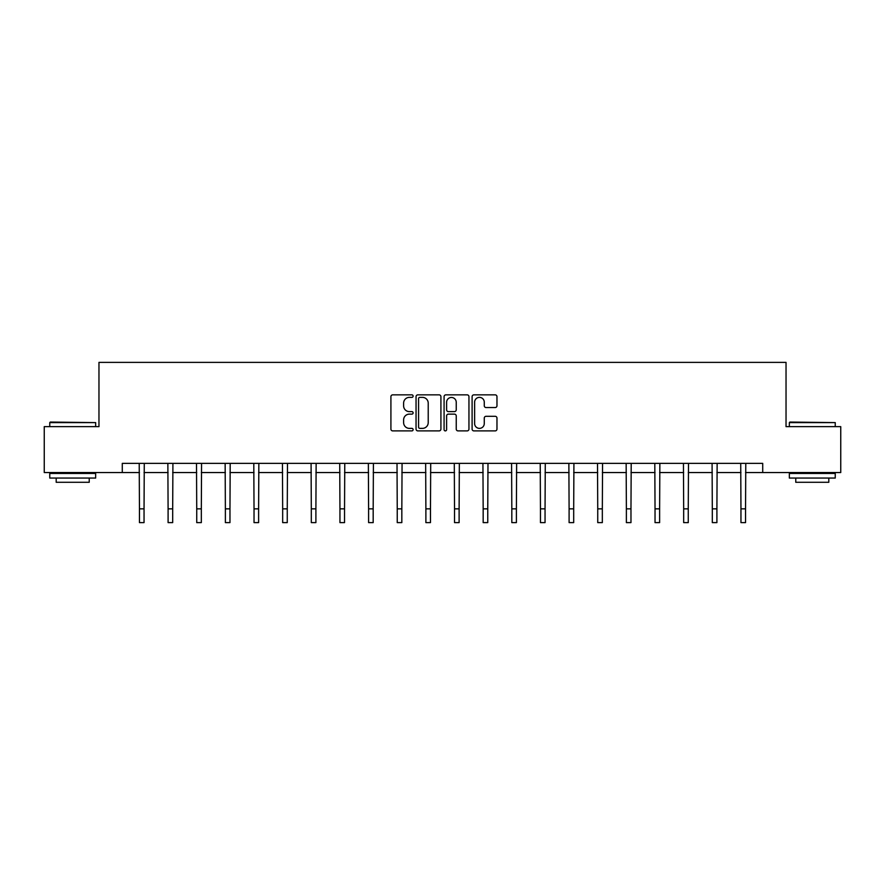 <?xml version="1.0" encoding="UTF-8"?>
<svg xmlns="http://www.w3.org/2000/svg" width="885" height="885" viewBox="0 0 885 885"><rect width="100%" height="100%" fill="white"/><g stroke="black" fill="none" stroke-linecap="round" stroke-linejoin="round"><path stroke-width="1.33" d="M413.118 396.115A1.261 1.261 0 0 0 411.857 394.854L392.708 394.854A1.803 1.803 0 0 0 390.916 396.657L390.916 429.092A1.803 1.803 0 0 0 392.708 430.895L411.857 430.895A1.261 1.261 0 0 0 413.118 429.634A1.261 1.261 0 0 0 411.857 428.373L409.379 428.373A5.764 5.764 0 0 1 403.615 422.61L403.615 419.899A5.764 5.764 0 0 1 409.379 414.136L411.857 414.136A1.261 1.261 0 0 0 413.118 412.875A1.261 1.261 0 0 0 411.857 411.613L409.379 411.613A5.764 5.764 0 0 1 403.615 405.85L403.615 403.14A5.764 5.764 0 0 1 409.379 397.376L411.857 397.376A1.261 1.261 0 0 0 413.118 396.115M495.169 407.554A1.803 1.803 0 0 0 496.972 405.75L496.972 396.657A1.803 1.803 0 0 0 495.169 394.854L473.906 394.854A1.803 1.803 0 0 0 472.103 396.657L472.103 429.092A1.803 1.803 0 0 0 473.906 430.895L495.169 430.895A1.803 1.803 0 0 0 496.972 429.092L496.972 418.096A1.803 1.803 0 0 0 495.169 416.304L486.064 416.304A1.803 1.803 0 0 0 484.272 418.096L484.272 423.55A4.823 4.823 0 0 1 479.449 428.373A4.823 4.823 0 0 1 474.625 423.55L474.625 402.199A4.823 4.823 0 0 1 479.449 397.376A4.823 4.823 0 0 1 484.272 402.199L484.272 405.75A1.803 1.803 0 0 0 486.064 407.554L495.169 407.554M122.285 472.546L44.25 472.546L44.25 426.647L98.965 426.647L98.965 362.385L786.035 362.385L786.035 426.647L840.75 426.647L840.75 472.546L762.715 472.546L762.715 463.364L122.285 463.364L122.285 472.546L139.454 472.546M440.918 396.657A1.803 1.803 0 0 0 439.126 394.854L417.853 394.854A1.803 1.803 0 0 0 416.05 396.657L416.05 429.092A1.803 1.803 0 0 0 417.853 430.895L439.126 430.895A1.803 1.803 0 0 0 440.918 429.092L440.918 396.657M445.874 394.854L467.147 394.854A1.803 1.803 0 0 1 468.95 396.657L468.95 429.092A1.803 1.803 0 0 1 467.147 430.895L458.043 430.895A1.803 1.803 0 0 1 456.24 429.092L456.24 415.939A1.803 1.803 0 0 0 454.436 414.136L448.407 414.136A1.803 1.803 0 0 0 446.604 415.939L446.604 429.634A1.261 1.261 0 0 1 445.343 430.895A1.261 1.261 0 0 1 444.082 429.634L444.082 396.657A1.803 1.803 0 0 1 445.874 394.854M144.045 472.546L168.095 472.546M172.686 472.546L196.736 472.546M201.326 472.546L225.376 472.546M229.967 472.546L254.028 472.546M258.619 472.546L282.669 472.546M287.26 472.546L311.31 472.546M315.901 472.546L339.951 472.546M344.542 472.546L368.602 472.546M373.182 472.546L397.243 472.546M401.834 472.546L425.884 472.546M430.475 472.546L454.525 472.546M459.116 472.546L483.166 472.546M487.757 472.546L511.818 472.546M516.398 472.546L540.458 472.546M545.049 472.546L569.099 472.546M573.69 472.546L597.74 472.546M602.331 472.546L626.381 472.546M630.972 472.546L655.033 472.546M659.624 472.546L683.674 472.546M688.264 472.546L712.314 472.546M716.905 472.546L740.955 472.546M745.546 472.546L762.715 472.546M419.833 397.376A1.261 1.261 0 0 0 418.572 398.637L418.572 427.112A1.261 1.261 0 0 0 419.833 428.373L422.455 428.373A5.764 5.764 0 0 0 428.218 422.61L428.218 403.14A5.764 5.764 0 0 0 422.455 397.376L419.833 397.376M456.24 402.288A4.823 4.823 0 0 0 451.416 397.465A4.823 4.823 0 0 0 446.604 402.288L446.604 409.81A1.803 1.803 0 0 0 448.407 411.613L454.436 411.613A1.803 1.803 0 0 0 456.24 409.81L456.24 402.288M139.222 463.364L139.454 508.853L144.045 508.853L144.277 463.364M139.454 508.853L139.454 522.615L144.045 522.615L144.045 508.853M50.312 422.056L95.657 422.61L49.759 422.61L50.312 422.056M72.714 478.055L49.759 478.055L49.759 473.464L95.657 473.464L95.657 478.055L72.714 478.055M89.23 478.055L89.23 482.281L56.186 482.281L56.186 478.055M789.885 422.056L835.241 422.61L789.343 422.61L789.885 422.056M812.286 478.055L789.343 478.055L789.343 473.464L835.241 473.464L835.241 478.055L812.286 478.055M828.814 478.055L828.814 482.281L795.77 482.281L795.77 478.055M167.862 463.364L168.095 508.853L172.686 508.853L172.918 463.364M168.095 508.853L168.095 522.615L172.686 522.615L172.686 508.853M196.503 463.364L196.736 508.853L201.326 508.853L201.559 463.364M196.736 508.853L196.736 522.615L201.326 522.615L201.326 508.853M225.144 463.364L225.376 508.853L229.967 508.853L230.2 463.364M225.376 508.853L225.376 522.615L229.967 522.615L229.967 508.853M253.796 463.364L254.028 508.853L258.619 508.853L258.851 463.364M254.028 508.853L254.028 522.615L258.619 522.615L258.619 508.853M282.437 463.364L282.669 508.853L287.26 508.853L287.492 463.364M282.669 508.853L282.669 522.615L287.26 522.615L287.26 508.853M311.077 463.364L311.31 508.853L315.901 508.853L316.133 463.364M311.31 508.853L311.31 522.615L315.901 522.615L315.901 508.853M339.718 463.364L339.951 508.853L344.542 508.853L344.774 463.364M339.951 508.853L339.951 522.615L344.542 522.615L344.542 508.853M368.359 463.364L368.602 508.853L373.182 508.853L373.415 463.364M368.602 508.853L368.602 522.615L373.182 522.615L373.182 508.853M397.011 463.364L397.243 508.853L401.834 508.853L402.067 463.364M397.243 508.853L397.243 522.615L401.834 522.615L401.834 508.853M425.652 463.364L425.884 508.853L430.475 508.853L430.707 463.364M425.884 508.853L425.884 522.615L430.475 522.615L430.475 508.853M454.293 463.364L454.525 508.853L459.116 508.853L459.348 463.364M454.525 508.853L454.525 522.615L459.116 522.615L459.116 508.853M482.933 463.364L483.166 508.853L487.757 508.853L487.989 463.364M483.166 508.853L483.166 522.615L487.757 522.615L487.757 508.853M511.585 463.364L511.818 508.853L516.398 508.853L516.641 463.364M511.818 508.853L511.818 522.615L516.398 522.615L516.398 508.853M540.226 463.364L540.458 508.853L545.049 508.853L545.282 463.364M540.458 508.853L540.458 522.615L545.049 522.615L545.049 508.853M568.867 463.364L569.099 508.853L573.69 508.853L573.922 463.364M569.099 508.853L569.099 522.615L573.69 522.615L573.69 508.853M597.508 463.364L597.74 508.853L602.331 508.853L602.563 463.364M597.74 508.853L597.74 522.615L602.331 522.615L602.331 508.853M626.149 463.364L626.381 508.853L630.972 508.853L631.204 463.364M626.381 508.853L626.381 522.615L630.972 522.615L630.972 508.853M654.8 463.364L655.033 508.853L659.624 508.853L659.856 463.364M655.033 508.853L655.033 522.615L659.624 522.615L659.624 508.853M683.441 463.364L683.674 508.853L688.264 508.853L688.497 463.364M683.674 508.853L683.674 522.615L688.264 522.615L688.264 508.853M712.082 463.364L712.314 508.853L716.905 508.853L717.138 463.364M712.314 508.853L712.314 522.615L716.905 522.615L716.905 508.853M740.723 463.364L740.955 508.853L745.546 508.853L745.778 463.364M740.955 508.853L740.955 522.615L745.546 522.615L745.546 508.853M49.759 426.647L49.759 422.61M60.224 473.464L60.224 472.546M85.192 473.464L85.192 472.546M95.657 426.647L95.657 422.61M789.343 426.647L789.343 422.61M799.808 473.464L799.808 472.546M824.776 473.464L824.776 472.546M835.241 426.647L835.241 422.61"/></g></svg>
